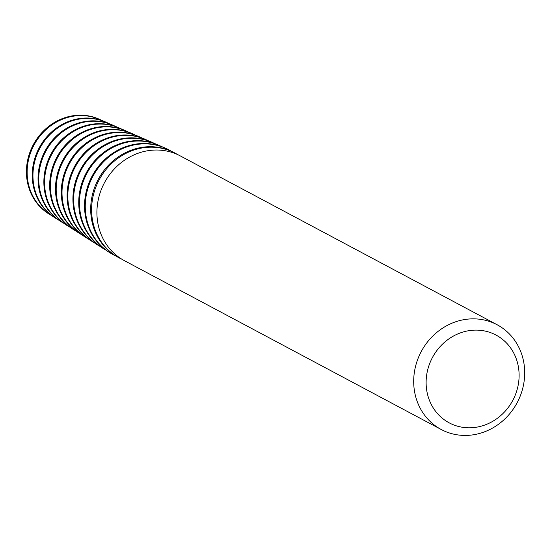 <?xml version="1.0" encoding="UTF-8"?>
<svg xmlns="http://www.w3.org/2000/svg" width="551" height="551" viewBox="0 0 551 551"><rect width="100%" height="100%" fill="white"/><g stroke="black" fill="none" stroke-linecap="round" stroke-linejoin="round"><path stroke-width="0.83" d="M99.524 119.34L98.774 119.009A53.722 49.184 118.1 0 0 45.719 128.865A53.722 49.184 118.1 0 0 27.55 182.794A53.722 49.184 118.1 0 0 48.371 213.595L49.053 214.036A53.784 49.239 -61.9 0 1 28.211 183.201A53.784 49.239 -61.9 0 1 46.408 129.203A53.784 49.239 -61.9 0 1 99.524 119.34A53.784 49.239 -61.9 0 1 102.376 120.703M51.787 215.641A53.784 49.239 -61.9 0 1 49.053 214.036M106.081 122.205L105.337 121.881A54.28 49.686 118.1 0 0 51.732 131.834A54.28 49.686 118.1 0 0 33.377 186.321A54.28 49.686 118.1 0 0 54.404 217.445L55.093 217.879A54.342 49.748 -61.9 0 1 34.038 186.727A54.342 49.748 -61.9 0 1 52.421 132.171A54.342 49.748 -61.9 0 1 106.081 122.205A54.342 49.748 -61.9 0 1 108.933 123.576M51.491 215.42A53.736 49.191 -61.9 0 1 28.259 183.187A53.736 49.191 -61.9 0 1 47.579 128.245A53.736 49.191 -61.9 0 1 102.031 120.586M57.821 219.484A54.342 49.748 -61.9 0 1 55.093 217.879M112.638 125.07L111.894 124.746A54.831 50.196 118.1 0 0 57.745 134.802A54.831 50.196 118.1 0 0 39.197 189.854A54.831 50.196 118.1 0 0 60.445 221.288L61.133 221.722A54.9 50.258 -61.9 0 1 39.858 190.253A54.9 50.258 -61.9 0 1 58.427 135.14A54.9 50.258 -61.9 0 1 112.638 125.07A54.9 50.258 -61.9 0 1 115.496 126.441M57.524 219.264A54.294 49.7 -61.9 0 1 34.086 186.713A54.294 49.7 -61.9 0 1 53.585 131.221A54.294 49.7 -61.9 0 1 108.581 123.452M63.861 223.334A54.9 50.258 -61.9 0 1 61.133 221.722M119.202 127.942L118.451 127.618A55.389 50.706 118.1 0 0 63.758 137.778A55.389 50.706 118.1 0 0 45.024 193.38A55.389 50.706 118.1 0 0 66.485 225.132L67.174 225.573A55.451 50.761 -61.9 0 1 45.685 193.78A55.451 50.761 -61.9 0 1 64.439 138.115A55.451 50.761 -61.9 0 1 119.202 127.942A55.451 50.761 -61.9 0 1 122.053 129.306M63.551 223.1A54.845 50.21 -61.9 0 1 39.906 190.24A54.845 50.21 -61.9 0 1 59.591 134.196A54.845 50.21 -61.9 0 1 115.131 126.31M69.901 227.177A55.451 50.761 -61.9 0 1 67.174 225.573M125.759 130.807L125.015 130.484A55.947 51.215 118.1 0 0 69.77 140.746A55.947 51.215 118.1 0 0 50.844 196.907A55.947 51.215 118.1 0 0 72.525 228.975L73.207 229.416A56.009 51.271 -61.9 0 1 51.505 197.306A56.009 51.271 -61.9 0 1 70.452 141.084A56.009 51.271 -61.9 0 1 125.759 130.807A56.009 51.271 -61.9 0 1 128.617 132.178M69.578 226.943A55.396 50.713 -61.9 0 1 45.733 193.766A55.396 50.713 -61.9 0 1 65.597 137.171A55.396 50.713 -61.9 0 1 121.681 129.175M75.935 231.027A56.009 51.271 -61.9 0 1 73.207 229.416M132.316 133.679L131.572 133.349A56.498 51.725 118.1 0 0 75.776 143.715A56.498 51.725 118.1 0 0 56.67 200.433A56.498 51.725 118.1 0 0 78.566 232.825L79.248 233.259A56.56 51.78 -61.9 0 1 57.332 200.833A56.56 51.78 -61.9 0 1 76.465 144.052A56.56 51.78 -61.9 0 1 132.316 133.679A56.56 51.78 -61.9 0 1 135.174 135.043M75.604 230.779A55.954 51.222 -61.9 0 1 51.56 197.292A55.954 51.222 -61.9 0 1 71.602 140.147A55.954 51.222 -61.9 0 1 128.231 132.04M81.975 234.871A56.56 51.78 -61.9 0 1 79.248 233.259M138.88 136.545L138.129 136.221A57.056 52.228 118.1 0 0 81.789 146.683A57.056 52.228 118.1 0 0 62.49 203.96A57.056 52.228 118.1 0 0 84.599 236.668L85.288 237.109A57.118 52.29 -61.9 0 1 63.151 204.359A57.118 52.29 -61.9 0 1 82.471 147.021A57.118 52.29 -61.9 0 1 138.88 136.545A57.118 52.29 -61.9 0 1 141.738 137.908M81.638 234.623A56.505 51.725 -61.9 0 1 57.38 200.819A56.505 51.725 -61.9 0 1 77.608 143.122A56.505 51.725 -61.9 0 1 134.775 134.899M88.015 238.721A57.118 52.29 -61.9 0 1 85.288 237.109M145.436 139.417L144.693 139.086A57.607 52.738 118.1 0 0 87.802 149.658A57.607 52.738 118.1 0 0 68.317 207.486A57.607 52.738 118.1 0 0 90.639 240.511L91.328 240.952A57.669 52.793 -61.9 0 1 68.978 207.885A57.669 52.793 -61.9 0 1 88.484 149.996A57.669 52.793 -61.9 0 1 145.436 139.417A57.669 52.793 -61.9 0 1 148.295 140.78M87.664 238.459A57.063 52.235 -61.9 0 1 63.207 204.345A57.063 52.235 -61.9 0 1 83.614 146.091A57.063 52.235 -61.9 0 1 141.325 137.764M94.049 242.564A57.669 52.793 -61.9 0 1 91.328 240.952M151.993 142.282L151.249 141.958A58.165 53.247 118.1 0 0 93.815 152.627A58.165 53.247 118.1 0 0 74.137 211.012A58.165 53.247 118.1 0 0 96.68 244.362L97.362 244.796A58.227 53.302 -61.9 0 1 74.798 211.412A58.227 53.302 -61.9 0 1 94.496 152.964A58.227 53.302 -61.9 0 1 151.993 142.282A58.227 53.302 -61.9 0 1 154.852 143.646M93.691 242.302A57.614 52.744 -61.9 0 1 69.027 207.872A57.614 52.744 -61.9 0 1 89.627 149.066A57.614 52.744 -61.9 0 1 147.875 140.629M100.089 246.407A58.227 53.302 -61.9 0 1 97.362 244.796M158.557 145.154L157.813 144.823A58.716 53.757 118.1 0 0 99.827 155.596A58.716 53.757 118.1 0 0 79.964 214.539A58.716 53.757 118.1 0 0 102.72 248.205L103.402 248.639A58.785 53.812 -61.9 0 1 80.625 214.945A58.785 53.812 -61.9 0 1 100.509 155.933A58.785 53.812 -61.9 0 1 158.557 145.154A58.785 53.812 -61.9 0 1 161.415 146.511M99.724 246.139A58.165 53.247 -61.9 0 1 74.853 211.398A58.165 53.247 -61.9 0 1 95.633 152.042A58.165 53.247 -61.9 0 1 154.425 143.494M106.129 250.257A58.785 53.812 -61.9 0 1 103.402 248.639M165.114 148.019L164.37 147.696A59.274 54.26 118.1 0 0 105.833 158.564A59.274 54.26 118.1 0 0 85.784 218.072A59.274 54.26 118.1 0 0 108.754 252.048L109.442 252.489A59.336 54.322 -61.9 0 1 86.445 218.471A59.336 54.322 -61.9 0 1 106.515 158.902A59.336 54.322 -61.9 0 1 165.114 148.019A59.336 54.322 -61.9 0 1 171.072 151.119M105.751 249.975A58.723 53.757 -61.9 0 1 80.68 214.924A58.723 53.757 -61.9 0 1 101.639 155.017A58.723 53.757 -61.9 0 1 160.975 146.352M115.338 255.705A59.336 54.322 -61.9 0 1 109.442 252.489M175.018 153.088L174.116 152.606A59.37 54.349 118.1 0 0 113.589 160.458A59.37 54.349 118.1 0 0 91.934 221.419A59.37 54.349 118.1 0 0 118.272 257.4L119.174 257.882A59.37 54.349 -61.9 0 1 92.844 221.901A59.37 54.349 -61.9 0 1 114.498 160.94A59.37 54.349 -61.9 0 1 175.018 153.088A59.37 54.349 -61.9 0 1 177.629 154.59M114.925 255.444A59.274 54.267 -61.9 0 1 86.5 218.451A59.274 54.267 -61.9 0 1 109.112 156.773A59.274 54.267 -61.9 0 1 170.624 150.919M121.874 259.218A59.37 54.349 -61.9 0 1 119.174 257.882M497.119 324.746L180.329 155.926A59.37 54.349 118.1 0 0 119.808 163.771A59.37 54.349 118.1 0 0 98.154 224.732A59.37 54.349 118.1 0 0 124.492 260.713L441.275 429.532A59.37 54.349 -61.9 0 1 414.937 393.552A59.37 54.349 -61.9 0 1 436.592 332.597A59.37 54.349 -61.9 0 1 497.119 324.746A59.37 54.349 -61.9 0 1 523.45 360.719A59.37 54.349 -61.9 0 1 501.796 421.68A59.37 54.349 -61.9 0 1 441.275 429.532M427.156 392.711A49.748 45.54 118.1 0 0 482.407 425.827A49.748 45.54 118.1 0 0 518.071 365.203A49.748 45.54 118.1 0 0 462.819 332.088A49.748 45.54 118.1 0 0 427.156 392.711"/></g></svg>
